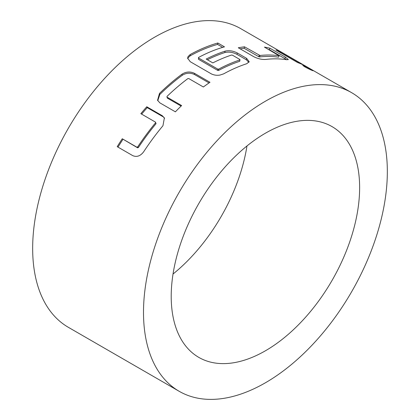 <?xml version="1.0" encoding="UTF-8"?>
<svg xmlns="http://www.w3.org/2000/svg" width="420" height="420" viewBox="0 0 420 420"><rect width="100%" height="100%" fill="white"/><g stroke="black" fill="none" stroke-linecap="round" stroke-linejoin="round"><path stroke-width="0.63" d="M304.747 66.812C309.939 69.715 316.549 72.445 311.005 69.395L305.718 66.533L302.731 65.357L304.747 66.812M313.073 70.733L311.005 69.395L310.763 69.841M222.679 47.366L217.555 44.41A170.856 98.642 120 0 0 190.202 55.807L188.066 57.829L187.719 58.769M248.887 62.344L246.304 59.745L236.996 54.369C232.843 52.222 228.785 51.613 224.816 52.547A170.856 98.642 120 0 0 207.37 59.75M239.967 59.913L239.736 61.299A170.856 98.642 120 0 0 218.621 70.423L217.739 70.408L198.455 59.273L198.492 57.477A172.421 99.55 120 0 1 224.48 46.846L217.833 43.008A172.421 99.55 120 0 0 190.228 54.511L188.071 56.553L187.635 58.118L190.228 61.693L211.286 73.852C214.058 75.201 216.993 75.595 220.085 75.038L223.697 73.836A172.421 99.55 120 0 1 246.776 63.704L249.191 61.672L246.598 58.343L237.284 52.967C233.153 50.831 229.073 50.227 225.052 51.161A172.421 99.55 120 0 0 206.183 59.062L212.835 62.905A172.421 99.55 120 0 1 231.546 55.052L232.423 55.167L239.957 59.519L239.967 59.913A172.421 99.55 120 0 0 218.663 69.121L217.775 69.106L198.492 57.971L198.492 57.477M265.419 350.784A133.234 76.923 120 0 0 352.459 233.373A133.234 76.923 120 0 0 332.036 126.609A133.234 76.923 120 0 0 265.419 133.208A133.234 76.923 120 0 0 178.379 250.619A133.234 76.923 120 0 0 198.802 357.383A133.234 76.923 120 0 0 265.419 350.784M173.03 274.034A133.234 76.923 120 0 0 246.971 145.966M182.081 74.12A172.421 99.55 120 0 0 159.479 93.429L157.558 100.27L159.873 102.868L175.387 111.83A172.421 99.55 120 0 1 181.624 105.562L166.992 97.114L166.971 96.453A172.421 99.55 120 0 1 187.856 78.614L188.738 78.54L203.364 86.987A172.421 99.55 120 0 1 209.969 82.283L194.455 73.327C190.291 71.353 186.17 71.615 182.081 74.12L182.233 75.295A170.856 98.642 120 0 0 159.841 94.432L159.479 93.429M140.837 113.668L155.468 122.115L155.521 122.84A172.421 99.55 120 0 0 137.676 146.937L136.889 147.205L122.257 138.758A172.421 99.55 120 0 0 117.212 146.669L132.731 155.626C136.763 157.343 140.401 156.077 143.64 151.82A172.421 99.55 120 0 1 162.95 125.738L164.388 117.905L162.278 115.721L146.764 106.764A172.421 99.55 120 0 0 140.837 113.668M351.629 92.673L240.791 28.681A172.421 99.55 120 0 0 154.581 37.223A172.421 99.55 120 0 0 41.942 189.163A172.421 99.55 120 0 0 68.371 327.327L179.209 391.319A172.421 99.55 120 0 0 265.419 382.778A172.421 99.55 120 0 0 378.058 230.837A172.421 99.55 120 0 0 351.629 92.673A172.421 99.55 120 0 0 265.419 101.215A172.421 99.55 120 0 0 152.78 253.155A172.421 99.55 120 0 0 179.209 391.319M264.422 47.119L279.116 55.766A172.421 99.55 120 0 0 260.006 55.487L244.524 46.83A172.421 99.55 120 0 0 238.287 47.765L253.806 56.721C257.954 58.795 261.965 59.693 265.834 59.42A172.421 99.55 120 0 1 286.519 59.719L288.362 59.582L285.453 57.183L269.934 48.221A172.421 99.55 120 0 0 264.422 47.119M275.93 50.032L297.654 62.575A172.421 99.55 120 0 1 302.699 64.664L280.975 52.122A172.421 99.55 120 0 0 275.93 50.032M280.633 52.752L280.975 52.122M260.006 55.487L259.591 56.915A170.856 98.642 120 0 1 278.528 57.188L279.116 55.766M259.591 56.915L258.741 56.705L259.156 55.277M258.741 56.705L244.109 48.258L244.524 46.83M244.109 48.258A170.856 98.642 120 0 0 240.093 48.809M286.598 59.729L284.807 58.595L285.453 57.183M284.807 58.595L269.288 49.639L269.934 48.221M269.288 49.639A170.856 98.642 120 0 0 268.422 49.429M198.492 57.971L198.455 59.273M217.775 69.106L217.739 70.408M218.663 69.121L218.621 70.423M225.052 51.161L224.816 52.547M237.284 52.967L236.996 54.369M246.598 58.343L246.304 59.745M190.228 54.511L190.202 55.807M217.833 43.008L217.555 44.41M159.841 94.432L157.763 100.684M181.109 106.066L167.349 98.123L166.992 97.114M209.05 82.913L194.549 74.545L194.455 73.327M194.549 74.545C190.376 72.56 186.27 72.812 182.233 75.295M155.521 122.84L156.056 123.653L155.468 122.115M156.056 123.653A170.856 98.642 120 0 0 138.374 147.53L137.676 146.937M138.374 147.53L137.587 147.793L136.889 147.205M137.587 147.793L122.257 138.758M122.955 139.346A170.856 98.642 120 0 0 117.994 147.121M164.598 118.335L162.278 115.721M162.755 116.603L147.236 107.641L146.764 106.764M147.236 107.641A170.856 98.642 120 0 0 141.655 114.14"/></g></svg>

